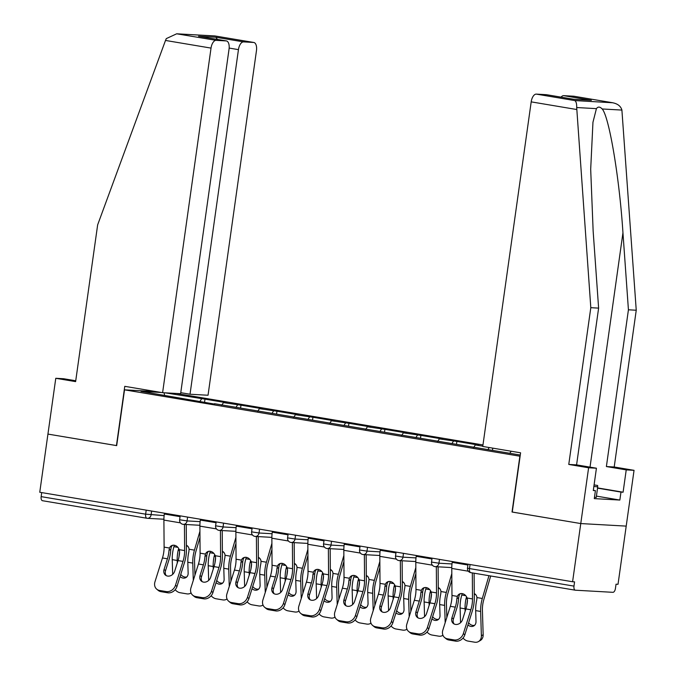 <?xml version="1.0" encoding="UTF-8"?>
<svg xmlns="http://www.w3.org/2000/svg" width="676" height="676" viewBox="0 0 676 676"><rect width="100%" height="100%" fill="white"/><g stroke="black" fill="none" stroke-linecap="round" stroke-linejoin="round"><path stroke-width="1.01" d="M482.968 444.952L176.411 393.466M512.264 512.036L580.768 523.562L626.204 526.114L618.025 584.301L616.039 584.191L615.439 588.441A4.031 1.977 99.5 0 1 612.895 592.32L575.411 590.207A4.031 1.977 99.5 0 1 575.301 590.199L470.809 572.648A4.031 1.977 99.5 0 0 470.918 572.665L575.192 590.173M75.737 380.765L63.595 378.729L55.778 378.29L47.937 434.085L116.678 445.628L124.519 389.832L156.148 391.607M124.519 389.832L520.106 456.241M161.446 392.494L141.014 391.353L214.622 404.096M165.214 392.84L204.989 399.136L204.583 402.026M221.703 405.287L223.46 402.617L226.908 402.811L204.989 399.136M223.46 402.617L240.977 405.178L240.571 408.067M257.691 411.329L259.44 408.659L262.888 408.853L240.977 405.178M259.44 408.659L276.957 411.219L276.552 414.109M293.671 417.371L295.429 414.709L298.868 414.895L276.957 411.219M295.429 414.709L312.937 417.261L312.532 420.159M329.66 423.413L331.409 420.751L334.857 420.945L312.937 417.261M331.409 420.751L348.926 423.303L348.52 426.201M365.64 429.463L367.398 426.793L370.837 426.987L348.926 423.303M367.398 426.793L384.906 429.344L384.5 432.243M401.62 435.505L403.378 432.834L406.817 433.029L384.906 429.344M403.378 432.834L420.894 435.395L420.48 438.285M437.609 441.546L439.358 438.876L442.805 439.07L420.894 435.395M439.358 438.876L456.875 441.436L456.469 444.326M473.589 447.588L475.346 444.918L478.785 445.112L456.875 441.436M475.346 444.918L482.799 446.177M520.275 455.041L214.478 403.69M235.975 407.341L237.53 404.983M271.963 413.391L273.518 411.025M307.943 419.433L309.498 417.067M343.923 425.474L345.478 423.108M379.912 431.516L381.467 429.159M415.892 437.558L417.447 435.2M451.881 443.6L453.427 441.242M487.861 449.65L489.238 447.546M470.057 564.536L469.49 568.567L573.983 586.117L574.575 581.867L572.589 581.749L580.768 523.562L626.204 526.114L634.046 470.327L626.23 469.888L606.389 466.55L614.205 466.989L634.046 470.327M573.983 586.117A4.031 1.977 99.5 0 0 575.301 590.199M509.797 453.283L511.157 451.23M116.678 445.602L47.937 434.085L39.757 492.263L572.589 581.749M146.853 518.238L42.58 500.73A4.031 1.977 -80.5 0 1 42.47 500.713A4.031 1.977 -80.5 0 1 41.151 496.632L41.718 492.593M512.028 512.019L519.869 456.224M199.995 401.299L201.549 398.941M164.614 395.316L164.091 392.773M492.762 448.137L492.449 450.368M465.899 608.924L462.545 619.588A6.177 5.171 129.5 0 1 455.438 624.421A6.177 5.171 129.5 0 1 453.309 623.458A6.177 5.171 129.5 0 1 451.931 617.805L455.294 607.141A17.998 8.847 99.5 0 0 456.587 601.387A17.998 8.847 99.5 0 0 456.866 598.657L457.356 596.376A6.177 5.07 63.6 0 1 459.503 593.976A6.177 5.07 63.6 0 1 462.207 593.604A6.177 5.07 63.6 0 1 467.116 598.015L467.471 600.44A17.998 8.847 99.5 0 1 467.192 603.169A17.998 8.847 99.5 0 1 465.899 608.924L470.859 609.76A17.998 8.847 99.5 0 0 472.152 604.006A17.998 8.847 99.5 0 0 472.499 598.919L472.313 572.902M474.113 573.206L474.29 598.032A21.488 10.562 -80.5 0 1 473.876 604.099A21.488 10.562 -80.5 0 1 472.33 610.969L464.826 634.823A8.061 6.752 129.5 0 1 455.556 641.127L454.086 639.91L447.394 638.786A8.061 6.752 -50.5 0 1 444.614 637.536A8.061 6.752 -50.5 0 1 442.822 630.159L450.334 606.313A17.998 8.847 99.5 0 0 451.627 600.558A17.998 8.847 99.5 0 0 451.974 595.471L451.771 568.432A21.488 10.562 -80.5 0 1 452.185 562.364L452.303 561.553M460.449 593.638A6.177 5.07 -116.4 0 0 459.139 595.488L458.666 597.761A21.488 10.562 -80.5 0 1 458.303 601.488A21.488 10.562 -80.5 0 1 456.765 608.358L453.41 619.013A6.177 5.171 -50.5 0 0 454.111 623.982M447.394 638.786L448.864 640.003L455.556 641.127M448.864 640.003A8.061 6.752 129.5 0 1 446.092 638.752L444.614 637.536M454.086 639.91A8.061 6.752 -50.5 0 0 463.356 633.606L470.859 609.76M463.043 638.034A8.061 6.506 -120 0 0 467.995 641.076L474.687 642.2A8.061 6.506 -120 0 0 478.481 641.566A8.061 6.506 -120 0 0 481.371 635.753L483.163 634.722L482.419 610.403A17.998 8.847 -80.5 0 1 482.748 604.597A17.998 8.847 -80.5 0 1 483.83 599.561L490.683 575.986M488.942 575.698L482.318 598.48A21.488 10.562 99.5 0 0 481.033 604.505A21.488 10.562 99.5 0 0 480.636 611.434L481.371 635.753M474.256 593.587A6.177 5.231 125.4 0 1 474.966 593.993A6.177 5.231 125.4 0 1 476.935 597.576L476.757 599.967A21.488 10.562 99.5 0 0 476.073 603.668A21.488 10.562 99.5 0 0 475.676 610.605L476.005 621.472A6.177 4.986 60 0 1 473.783 625.934A6.177 4.986 60 0 1 470.876 626.415A6.177 4.986 60 0 1 467.927 624.962M466.888 605.028A17.998 8.847 -80.5 0 1 467.184 601.986A17.998 8.847 -80.5 0 1 467.488 600.161M467.403 599.08L466.144 598.184A21.488 10.562 99.5 0 0 465.46 601.885A21.488 10.562 99.5 0 0 465.063 608.822L465.139 611.341M462.207 593.604L461.784 595.032A21.488 10.562 99.5 0 0 460.5 601.057A21.488 10.562 99.5 0 0 460.102 607.986L460.55 622.706M466.144 598.184L466.601 596.891M468.629 622.748A6.177 4.986 -120 0 0 472.659 625.385A6.177 4.986 -120 0 0 474.611 625.3M483.163 634.722A8.061 6.506 60 0 1 480.264 640.535L478.481 641.566M475.667 594.61A6.177 5.231 -54.6 0 0 474.594 594.297A6.177 5.231 -54.6 0 0 474.265 594.255M594.077 484.895L597.652 485.486L597.719 486.889L596.224 497.511L594.474 497.316M597.719 486.889L593.858 486.45M606.389 466.55L628.427 309.794L636.243 310.233L621.903 110.078C620.779 106.098 617.543 103.622 612.177 102.667L573.772 96.22A8.061 3.963 -80.5 0 1 573.983 96.246A8.061 3.963 -80.5 0 1 574.194 96.288M628.427 309.794L622.951 232.806C619.478 178.134 609.144 116.517 602.181 108.971C599.925 106.605 597.998 106.495 596.418 108.642L592.953 122.28L590.689 169.262L593.148 231.133L598.615 308.121L576.586 464.877L596.426 468.214L593.291 490.531L595.404 490.649L594.288 498.618L619.85 500.054L620.974 492.086L597.542 488.148M636.243 310.233L614.205 466.989M536.288 94.116L574.693 100.563C576.113 101.299 576.78 103.622 576.696 107.535L590.807 307.681L568.769 464.437L588.61 467.775L580.768 523.562L512.264 512.062L520.588 452.81L482.757 446.456L531.192 101.865A8.061 3.963 -80.5 0 1 536.288 94.116L546.352 94.682A8.061 3.963 -80.5 0 1 546.563 94.708A8.061 3.963 -80.5 0 1 546.774 94.75M588.61 467.775L596.426 468.214M597.567 487.911L623.095 492.204L626.23 469.888M623.095 492.204L620.974 492.086M568.769 464.437L576.586 464.877M590.807 307.681L598.615 308.121M561.072 97.141A8.061 3.963 -80.5 0 1 563.708 95.654L573.772 96.22M593.325 490.294L595.404 490.649M619.85 500.054L596.418 496.116M573.747 99.279L546.352 94.682M563.708 95.654L591.382 100.302L573.806 99.279M573.983 96.246L612.769 102.76L574.693 100.563M165.502 40.45L166.288 38.617L176.673 33.8L216.126 40.349A8.061 3.963 99.5 0 0 211.03 48.097L165.502 40.45L97.648 224.863L75.619 381.619L55.778 378.29M180.762 392.671L190.024 394.235L208.039 395.24L256.466 50.641A8.061 3.963 99.5 0 0 253.83 42.478A8.061 3.963 99.5 0 0 253.61 42.453L243.546 41.887A8.061 3.963 99.5 0 0 238.451 49.635L229.156 48.072M190.024 394.235L238.451 49.635M116.449 445.585L124.773 386.334L162.603 392.688L180.619 393.702L229.046 49.103A8.061 3.963 99.5 0 0 226.409 40.932A8.061 3.963 99.5 0 0 226.19 40.915L216.126 40.349M162.603 392.688L211.03 48.097M217.418 39.428L215.864 37.239L243.546 41.887M226.19 40.915L199.69 36.462M253.61 42.453L214.917 35.946L176.673 33.8M429.919 602.882L426.564 613.546A6.177 5.171 129.5 0 1 419.458 618.379A6.177 5.171 129.5 0 1 417.329 617.416A6.177 5.171 129.5 0 1 415.951 611.763L419.306 601.099A17.998 8.847 99.5 0 0 420.599 595.345A17.998 8.847 99.5 0 0 420.878 592.615L421.368 590.334A6.177 5.07 63.6 0 1 423.522 587.934A6.177 5.07 63.6 0 1 426.226 587.562A6.177 5.07 63.6 0 1 431.136 591.973L431.491 594.398A17.998 8.847 99.5 0 1 431.212 597.128A17.998 8.847 99.5 0 1 429.919 602.882L434.879 603.71A17.998 8.847 99.5 0 0 436.172 597.956A17.998 8.847 99.5 0 0 436.519 592.877L436.324 566.716M438.124 566.818L438.302 591.99A21.488 10.562 -80.5 0 1 437.896 598.057A21.488 10.562 -80.5 0 1 436.35 604.927L428.837 628.781A8.061 6.752 129.5 0 1 419.568 635.085L418.098 633.868L411.414 632.744A8.061 6.752 -50.5 0 1 408.634 631.494A8.061 6.752 -50.5 0 1 406.842 624.117L414.346 600.263A17.998 8.847 99.5 0 0 415.639 594.508A17.998 8.847 99.5 0 0 415.985 589.43L415.791 562.39A21.488 10.562 -80.5 0 1 416.205 556.323L416.315 555.503M424.469 587.596A6.177 5.07 -116.4 0 0 423.159 589.447L422.686 591.72A21.488 10.562 -80.5 0 1 422.323 595.438A21.488 10.562 -80.5 0 1 420.776 602.316L417.422 612.971A6.177 5.171 -50.5 0 0 418.131 617.94M411.414 632.744L412.884 633.961L419.568 635.085M412.884 633.961A8.061 6.752 129.5 0 1 410.104 632.711L408.634 631.494M418.098 633.868A8.061 6.752 -50.5 0 0 427.367 627.565L434.879 603.71M393.939 596.84L390.576 607.496A6.177 5.171 129.5 0 1 383.469 612.329A6.177 5.171 129.5 0 1 381.34 611.374A6.177 5.171 129.5 0 1 379.971 605.721L383.326 595.057A17.998 8.847 99.5 0 0 384.619 589.303A17.998 8.847 99.5 0 0 384.897 586.574L385.388 584.292A6.177 5.07 63.6 0 1 387.534 581.892A6.177 5.07 63.6 0 1 390.246 581.512A6.177 5.07 63.6 0 1 395.147 585.931L395.511 588.357A17.998 8.847 99.5 0 1 395.232 591.086A17.998 8.847 99.5 0 1 393.939 596.84L398.891 597.668A17.998 8.847 99.5 0 0 400.192 591.914A17.998 8.847 99.5 0 0 400.53 586.836L400.344 560.674M402.144 560.776L402.321 585.948A21.488 10.562 -80.5 0 1 401.907 592.015A21.488 10.562 -80.5 0 1 400.369 598.885L392.857 622.74A8.061 6.752 129.5 0 1 383.588 629.043L382.117 627.827L375.425 626.703A8.061 6.752 -50.5 0 1 372.653 625.452A8.061 6.752 -50.5 0 1 370.854 618.075L378.366 594.221A17.998 8.847 99.5 0 0 379.659 588.466A17.998 8.847 99.5 0 0 380.005 583.388L379.811 556.34A21.488 10.562 -80.5 0 1 380.216 550.272L380.334 549.461M388.48 581.554A6.177 5.07 -116.4 0 0 387.179 583.405L386.697 585.678A21.488 10.562 -80.5 0 1 386.342 589.396A21.488 10.562 -80.5 0 1 384.796 596.266L381.441 606.93A6.177 5.171 -50.5 0 0 382.143 611.898M375.425 626.703L376.895 627.919L383.588 629.043M376.895 627.919A8.061 6.752 129.5 0 1 374.124 626.669L372.653 625.452M382.117 627.827A8.061 6.752 -50.5 0 0 391.387 621.523L398.891 597.668M357.95 590.799L354.596 601.454A6.177 5.171 129.5 0 1 347.489 606.288A6.177 5.171 129.5 0 1 345.36 605.333A6.177 5.171 129.5 0 1 343.983 599.671L347.337 589.016A17.998 8.847 99.5 0 0 348.639 583.261A17.998 8.847 99.5 0 0 348.909 580.532L349.399 578.25A6.177 5.07 63.6 0 1 351.554 575.851A6.177 5.07 63.6 0 1 354.258 575.47A6.177 5.07 63.6 0 1 359.167 579.89L359.522 582.315A17.998 8.847 99.5 0 1 359.243 585.044A17.998 8.847 99.5 0 1 357.95 590.799L362.911 591.627A17.998 8.847 99.5 0 0 364.203 585.872A17.998 8.847 99.5 0 0 364.55 580.794L364.364 554.633M366.155 554.734L366.341 579.907A21.488 10.562 -80.5 0 1 365.927 585.974A21.488 10.562 -80.5 0 1 364.381 592.844L356.877 616.689A8.061 6.752 129.5 0 1 347.608 622.993L346.137 621.785L339.445 620.661A8.061 6.752 -50.5 0 1 336.665 619.41A8.061 6.752 -50.5 0 1 334.873 612.033L342.386 588.179A17.998 8.847 99.5 0 0 343.678 582.425A17.998 8.847 99.5 0 0 344.025 577.346L343.822 550.298A21.488 10.562 -80.5 0 1 344.236 544.231L344.354 543.419M352.5 575.513A6.177 5.07 -116.4 0 0 351.19 577.363L350.717 579.636A21.488 10.562 -80.5 0 1 350.354 583.354A21.488 10.562 -80.5 0 1 348.816 590.224L345.453 600.888A6.177 5.171 -50.5 0 0 346.163 605.857M339.445 620.661L340.915 621.869L347.608 622.993M340.915 621.869A8.061 6.752 129.5 0 1 338.135 620.627L336.665 619.41M346.137 621.785A8.061 6.752 -50.5 0 0 355.407 615.481L362.911 591.627M321.97 584.748L318.616 595.412A6.177 5.171 129.5 0 1 311.509 600.246A6.177 5.171 129.5 0 1 309.38 599.291A6.177 5.171 129.5 0 1 308.002 593.629L311.357 582.965A17.998 8.847 99.5 0 0 312.65 577.22A17.998 8.847 99.5 0 0 312.929 574.49L313.419 572.209A6.177 5.07 63.6 0 1 315.565 569.8A6.177 5.07 63.6 0 1 318.278 569.429A6.177 5.07 63.6 0 1 323.187 573.848L323.542 576.273A17.998 8.847 99.5 0 1 323.263 578.994A17.998 8.847 99.5 0 1 321.97 584.748L326.93 585.585A17.998 8.847 99.5 0 0 328.223 579.831A17.998 8.847 99.5 0 0 328.57 574.752L328.375 548.591M330.175 548.684L330.353 573.856A21.488 10.562 -80.5 0 1 329.947 579.923A21.488 10.562 -80.5 0 1 328.401 586.793L320.889 610.648A8.061 6.752 129.5 0 1 311.619 616.951L310.149 615.743L303.465 614.619A8.061 6.752 -50.5 0 1 300.685 613.369A8.061 6.752 -50.5 0 1 298.893 605.992L306.397 582.137A17.998 8.847 99.5 0 0 307.69 576.383A17.998 8.847 99.5 0 0 308.036 571.304L307.842 544.256A21.488 10.562 -80.5 0 1 308.256 538.189L308.366 537.378M316.52 569.471A6.177 5.07 -116.4 0 0 315.21 571.313L314.729 573.594A21.488 10.562 -80.5 0 1 314.374 577.312A21.488 10.562 -80.5 0 1 312.827 584.182L309.473 594.846A6.177 5.171 -50.5 0 0 310.183 599.815M303.465 614.619L304.935 615.828L311.619 616.951M304.935 615.828A8.061 6.752 129.5 0 1 302.155 614.577L300.685 613.369M310.149 615.743A8.061 6.752 -50.5 0 0 319.418 609.439L326.93 585.585M285.982 578.707L282.627 589.371A6.177 5.171 129.5 0 1 275.521 594.204A6.177 5.171 129.5 0 1 273.391 593.249A6.177 5.171 129.5 0 1 272.022 587.588L275.377 576.924A17.998 8.847 99.5 0 0 276.67 571.169A17.998 8.847 99.5 0 0 276.949 568.44L277.439 566.158A6.177 5.07 63.6 0 1 279.585 563.759A6.177 5.07 63.6 0 1 282.289 563.387A6.177 5.07 63.6 0 1 287.199 567.798L287.553 570.223A17.998 8.847 99.5 0 1 287.275 572.952A17.998 8.847 99.5 0 1 285.982 578.707L290.942 579.543A17.998 8.847 99.5 0 0 292.235 573.789A17.998 8.847 99.5 0 0 292.581 568.702L292.395 542.541M294.187 542.642L294.373 567.815A21.488 10.562 -80.5 0 1 293.959 573.882A21.488 10.562 -80.5 0 1 292.412 580.752L284.909 604.606A8.061 6.752 129.5 0 1 275.639 610.91L274.169 609.693L267.476 608.577A8.061 6.752 -50.5 0 1 264.705 607.327A8.061 6.752 -50.5 0 1 262.905 599.942L270.417 576.096A17.998 8.847 99.5 0 0 271.71 570.341A17.998 8.847 99.5 0 0 272.056 565.254L271.862 538.214A21.488 10.562 -80.5 0 1 272.267 532.147L272.386 531.336M280.532 563.429A6.177 5.07 -116.4 0 0 279.222 565.271L278.749 567.544A21.488 10.562 -80.5 0 1 278.394 571.271A21.488 10.562 -80.5 0 1 276.847 578.141L273.493 588.804A6.177 5.171 -50.5 0 0 274.194 593.773M267.476 608.577L268.947 609.786L275.639 610.91M268.947 609.786A8.061 6.752 129.5 0 1 266.175 608.535L264.705 607.327M274.169 609.693A8.061 6.752 -50.5 0 0 283.438 603.389L290.942 579.543M446.836 617.425L446.439 604.361A17.998 8.847 -80.5 0 1 446.768 598.556A17.998 8.847 -80.5 0 1 447.842 593.511L451.855 579.721M451.813 573.594L446.329 592.438A21.488 10.562 99.5 0 0 445.045 598.454A21.488 10.562 99.5 0 0 444.647 605.392L445.18 622.689M438.276 587.537A6.177 5.231 125.4 0 1 438.986 587.951A6.177 5.231 125.4 0 1 440.946 591.534L440.769 593.925A21.488 10.562 99.5 0 0 440.084 597.626A21.488 10.562 99.5 0 0 439.687 604.564L440.025 615.43A6.177 4.986 60 0 1 437.803 619.892A6.177 4.986 60 0 1 434.896 620.374A6.177 4.986 60 0 1 431.947 618.92M430.899 598.987A17.998 8.847 -80.5 0 1 431.195 595.936A17.998 8.847 -80.5 0 1 431.499 594.12M431.415 593.029L430.164 592.142A21.488 10.562 99.5 0 0 429.48 595.843A21.488 10.562 99.5 0 0 429.083 602.781L429.159 605.299M426.218 587.554L425.804 588.99A21.488 10.562 99.5 0 0 424.52 595.007A21.488 10.562 99.5 0 0 424.122 601.944L424.57 616.664M430.164 592.142L430.612 590.849M427.063 631.992A8.061 6.506 -120 0 0 432.015 635.034L438.699 636.158A8.061 6.506 -120 0 0 442.493 635.524A8.061 6.506 -120 0 0 442.941 635.237M432.64 616.698A6.177 4.986 -120 0 0 436.679 619.343A6.177 4.986 -120 0 0 438.631 619.258M439.687 588.568A6.177 5.231 -54.6 0 0 438.606 588.255A6.177 5.231 -54.6 0 0 438.276 588.213M410.847 611.383L410.45 598.319A17.998 8.847 -80.5 0 1 410.788 592.514A17.998 8.847 -80.5 0 1 411.861 587.469L415.875 573.679M415.833 567.553L410.349 586.396A21.488 10.562 99.5 0 0 409.065 592.413A21.488 10.562 99.5 0 0 408.667 599.35L409.191 616.647M402.288 581.495A6.177 5.231 125.4 0 1 402.997 581.909A6.177 5.231 125.4 0 1 404.966 585.492L404.789 587.883A21.488 10.562 99.5 0 0 404.104 591.585A21.488 10.562 99.5 0 0 403.707 598.513L404.037 609.389A6.177 4.986 60 0 1 401.823 613.85A6.177 4.986 60 0 1 398.908 614.332A6.177 4.986 60 0 1 395.959 612.878M394.919 592.945A17.998 8.847 -80.5 0 1 395.215 589.894A17.998 8.847 -80.5 0 1 395.519 588.078M395.435 586.988L394.176 586.1A21.488 10.562 99.5 0 0 393.491 589.802A21.488 10.562 99.5 0 0 393.094 596.739L393.17 599.257M390.238 581.512L389.824 582.949A21.488 10.562 99.5 0 0 388.531 588.965A21.488 10.562 99.5 0 0 388.142 595.902L388.582 610.622M394.176 586.1L394.632 584.808M391.074 625.951A8.061 6.506 -120 0 0 396.026 628.993L402.719 630.116A8.061 6.506 -120 0 0 406.513 629.483A8.061 6.506 -120 0 0 406.952 629.195M396.66 610.656A6.177 4.986 -120 0 0 400.699 613.301A6.177 4.986 -120 0 0 402.642 613.216M403.699 582.526A6.177 5.231 -54.6 0 0 402.626 582.213A6.177 5.231 -54.6 0 0 402.296 582.171M374.867 605.341L374.47 592.277A17.998 8.847 -80.5 0 1 374.8 586.472A17.998 8.847 -80.5 0 1 375.881 581.428L379.887 567.637M379.844 561.511L374.369 580.354A21.488 10.562 99.5 0 0 373.076 586.371A21.488 10.562 99.5 0 0 372.687 593.308L373.211 610.605M366.308 575.453A6.177 5.231 125.4 0 1 367.017 575.867A6.177 5.231 125.4 0 1 368.986 579.45L368.809 581.833A21.488 10.562 99.5 0 0 368.124 585.543A21.488 10.562 99.5 0 0 367.727 592.472L368.057 603.338A6.177 4.986 60 0 1 365.834 607.8A6.177 4.986 60 0 1 362.928 608.29A6.177 4.986 60 0 1 359.978 606.837M358.939 586.895A17.998 8.847 -80.5 0 1 359.235 583.853A17.998 8.847 -80.5 0 1 359.531 582.036M359.446 580.946L358.195 580.05A21.488 10.562 99.5 0 0 357.511 583.76A21.488 10.562 99.5 0 0 357.114 590.689L357.19 593.215M354.258 575.47L353.835 576.907A21.488 10.562 99.5 0 0 352.551 582.923A21.488 10.562 99.5 0 0 352.154 589.861L352.602 604.581M358.195 580.05L358.652 578.766M355.094 619.909A8.061 6.506 -120 0 0 360.046 622.951L366.73 624.075A8.061 6.506 -120 0 0 370.524 623.441A8.061 6.506 -120 0 0 370.972 623.154M360.68 604.614A6.177 4.986 -120 0 0 364.71 607.259A6.177 4.986 -120 0 0 366.662 607.175M367.719 576.484A6.177 5.231 -54.6 0 0 366.645 576.172A6.177 5.231 -54.6 0 0 366.308 576.121M338.887 599.291L338.49 586.236A17.998 8.847 -80.5 0 1 338.82 580.422A17.998 8.847 -80.5 0 1 339.893 575.386L343.907 561.595M343.864 555.469L338.38 574.313A21.488 10.562 99.5 0 0 337.096 580.329A21.488 10.562 99.5 0 0 336.699 587.267L337.223 604.564M330.319 569.412A6.177 5.231 125.4 0 1 331.037 569.826A6.177 5.231 125.4 0 1 332.998 573.409L332.82 575.791A21.488 10.562 99.5 0 0 332.136 579.493A21.488 10.562 99.5 0 0 331.739 586.43L332.068 597.297A6.177 4.986 60 0 1 329.854 601.758A6.177 4.986 60 0 1 326.947 602.24A6.177 4.986 60 0 1 323.998 600.787M322.951 580.853A17.998 8.847 -80.5 0 1 323.246 577.811A17.998 8.847 -80.5 0 1 323.55 575.994M323.466 574.904L322.207 574.008A21.488 10.562 99.5 0 0 321.522 577.71A21.488 10.562 99.5 0 0 321.134 584.647L321.21 587.165M318.269 569.429L317.855 570.865A21.488 10.562 99.5 0 0 316.571 576.882A21.488 10.562 99.5 0 0 316.174 583.819L316.621 598.539M322.207 574.008L322.663 572.724M319.106 613.867A8.061 6.506 -120 0 0 324.058 616.901L330.75 618.025A8.061 6.506 -120 0 0 334.544 617.399A8.061 6.506 -120 0 0 334.983 617.112M324.691 598.573A6.177 4.986 -120 0 0 328.73 601.217A6.177 4.986 -120 0 0 330.682 601.133M331.739 570.443A6.177 5.231 -54.6 0 0 330.657 570.121A6.177 5.231 -54.6 0 0 330.327 570.079M302.899 593.249L302.502 580.194A17.998 8.847 -80.5 0 1 302.831 574.38A17.998 8.847 -80.5 0 1 303.913 569.344L307.926 555.545M307.876 549.427L302.4 568.271A21.488 10.562 99.5 0 0 301.116 574.287A21.488 10.562 99.5 0 0 300.719 581.216L301.243 598.522M294.339 563.37A6.177 5.231 125.4 0 1 295.049 563.784A6.177 5.231 125.4 0 1 297.017 567.367L296.84 569.75A21.488 10.562 99.5 0 0 296.156 573.451A21.488 10.562 99.5 0 0 295.758 580.388L296.088 591.255A6.177 4.986 60 0 1 293.866 595.717A6.177 4.986 60 0 1 290.959 596.198A6.177 4.986 60 0 1 288.01 594.745M286.97 574.811A17.998 8.847 -80.5 0 1 287.266 571.769A17.998 8.847 -80.5 0 1 287.57 569.952M287.486 568.862L286.227 567.967A21.488 10.562 99.5 0 0 285.542 571.668A21.488 10.562 99.5 0 0 285.145 578.605L285.221 581.123M282.289 563.387L281.867 564.823A21.488 10.562 99.5 0 0 280.582 570.84A21.488 10.562 99.5 0 0 280.185 577.769L280.633 592.489M286.227 567.967L286.683 566.682M283.126 607.825A8.061 6.506 -120 0 0 288.077 610.859L294.77 611.983A8.061 6.506 -120 0 0 298.564 611.357A8.061 6.506 -120 0 0 299.003 611.07M288.711 592.531A6.177 4.986 -120 0 0 292.75 595.167A6.177 4.986 -120 0 0 294.694 595.083M295.75 564.401A6.177 5.231 -54.6 0 0 294.677 564.08A6.177 5.231 -54.6 0 0 294.347 564.038M250.002 572.665L246.647 583.329A6.177 5.171 129.5 0 1 239.541 588.162A6.177 5.171 129.5 0 1 237.411 587.199A6.177 5.171 129.5 0 1 236.034 581.546L239.388 570.882A17.998 8.847 99.5 0 0 240.681 565.128A17.998 8.847 99.5 0 0 240.96 562.398L241.45 560.117A6.177 5.07 63.6 0 1 243.605 557.717A6.177 5.07 63.6 0 1 246.309 557.345A6.177 5.07 63.6 0 1 251.219 561.756L251.573 564.181A17.998 8.847 99.5 0 1 251.295 566.91A17.998 8.847 99.5 0 1 250.002 572.665L254.962 573.501A17.998 8.847 99.5 0 0 256.255 567.747A17.998 8.847 99.5 0 0 256.601 562.66L256.407 536.499M258.207 536.6L258.393 561.773A21.488 10.562 -80.5 0 1 257.978 567.84A21.488 10.562 -80.5 0 1 256.432 574.71L248.929 598.564A8.061 6.752 129.5 0 1 239.65 604.868L238.18 603.651L231.496 602.527A8.061 6.752 -50.5 0 1 228.716 601.277A8.061 6.752 -50.5 0 1 226.925 593.9L234.428 570.054A17.998 8.847 99.5 0 0 235.73 564.299A17.998 8.847 99.5 0 0 236.068 559.213L235.873 532.173A21.488 10.562 -80.5 0 1 236.287 526.105L236.397 525.294M244.551 557.379A6.177 5.07 -116.4 0 0 243.242 559.229L242.768 561.502A21.488 10.562 -80.5 0 1 242.405 565.229A21.488 10.562 -80.5 0 1 240.859 572.099L237.504 582.754A6.177 5.171 -50.5 0 0 238.214 587.723M231.496 602.527L232.966 603.744L239.65 604.868M232.966 603.744A8.061 6.752 129.5 0 1 230.186 602.493L228.716 601.277M238.18 603.651A8.061 6.752 -50.5 0 0 247.45 597.347L254.962 573.501M266.919 587.207L266.521 574.144A17.998 8.847 -80.5 0 1 266.851 568.339A17.998 8.847 -80.5 0 1 267.933 563.302L271.938 549.503M271.896 543.377L266.42 562.221A21.488 10.562 99.5 0 0 265.127 568.246A21.488 10.562 99.5 0 0 264.73 575.175L265.262 592.472M258.359 557.328A6.177 5.231 125.4 0 1 259.069 557.734A6.177 5.231 125.4 0 1 261.037 561.317L260.851 563.708A21.488 10.562 99.5 0 0 260.167 567.409A21.488 10.562 99.5 0 0 259.778 574.346L260.108 585.213A6.177 4.986 60 0 1 257.886 589.675A6.177 4.986 60 0 1 254.979 590.156A6.177 4.986 60 0 1 252.03 588.703M250.982 568.769A17.998 8.847 -80.5 0 1 251.286 565.727A17.998 8.847 -80.5 0 1 251.582 563.902M251.497 562.821L250.247 561.925A21.488 10.562 99.5 0 0 249.562 565.626A21.488 10.562 99.5 0 0 249.165 572.564L249.241 575.082M246.301 557.345L245.887 558.773A21.488 10.562 99.5 0 0 244.602 564.798A21.488 10.562 99.5 0 0 244.205 571.727L244.653 586.447M250.247 561.925L250.695 560.632M247.146 601.775A8.061 6.506 -120 0 0 252.097 604.817L258.781 605.941A8.061 6.506 -120 0 0 262.575 605.307A8.061 6.506 -120 0 0 263.023 605.028M252.723 586.489A6.177 4.986 -120 0 0 256.762 589.126A6.177 4.986 -120 0 0 258.714 589.041M259.77 558.351A6.177 5.231 -54.6 0 0 258.697 558.038A6.177 5.231 -54.6 0 0 258.359 557.996M214.022 566.623L210.659 577.287A6.177 5.171 129.5 0 1 203.552 582.12A6.177 5.171 129.5 0 1 201.423 581.157A6.177 5.171 129.5 0 1 200.054 575.504L203.408 564.84A17.998 8.847 99.5 0 0 204.701 559.086A17.998 8.847 99.5 0 0 204.98 556.356L205.47 554.075A6.177 5.07 63.6 0 1 207.616 551.675A6.177 5.07 63.6 0 1 210.329 551.303A6.177 5.07 63.6 0 1 215.23 555.714L215.593 558.139A17.998 8.847 99.5 0 1 215.314 560.869A17.998 8.847 99.5 0 1 214.022 566.623L218.982 567.451A17.998 8.847 99.5 0 0 220.275 561.697A17.998 8.847 99.5 0 0 220.613 556.618L220.427 530.457M222.227 530.559L222.404 555.731A21.488 10.562 -80.5 0 1 221.99 561.798A21.488 10.562 -80.5 0 1 220.452 568.668L212.94 592.522A8.061 6.752 129.5 0 1 203.67 598.826L202.2 597.609L195.508 596.486A8.061 6.752 -50.5 0 1 192.736 595.235A8.061 6.752 -50.5 0 1 190.945 587.858L198.448 564.004A17.998 8.847 99.5 0 0 199.741 558.249A17.998 8.847 99.5 0 0 200.088 553.171L199.893 526.131A21.488 10.562 -80.5 0 1 200.307 520.064L200.417 519.244M208.571 551.337A6.177 5.07 -116.4 0 0 207.262 553.188L206.78 555.461A21.488 10.562 -80.5 0 1 206.425 559.179A21.488 10.562 -80.5 0 1 204.879 566.057L201.524 576.712A6.177 5.171 -50.5 0 0 202.234 581.681M195.508 596.486L196.978 597.702L203.67 598.826M196.978 597.702A8.061 6.752 129.5 0 1 194.206 596.452L192.736 595.235M202.2 597.609A8.061 6.752 -50.5 0 0 211.47 591.306L218.982 567.451M230.93 581.166L230.533 568.102A17.998 8.847 -80.5 0 1 230.871 562.297A17.998 8.847 -80.5 0 1 231.944 557.252L235.958 543.462M235.916 537.335L230.431 556.179A21.488 10.562 99.5 0 0 229.147 562.195A21.488 10.562 99.5 0 0 228.75 569.133L229.274 586.43M222.37 551.278A6.177 5.231 125.4 0 1 223.088 551.692A6.177 5.231 125.4 0 1 225.049 555.275L224.871 557.666A21.488 10.562 99.5 0 0 224.187 561.367A21.488 10.562 99.5 0 0 223.79 568.305L224.119 579.171A6.177 4.986 60 0 1 221.905 583.633A6.177 4.986 60 0 1 218.99 584.115A6.177 4.986 60 0 1 216.041 582.661M215.002 562.728A17.998 8.847 -80.5 0 1 215.298 559.677A17.998 8.847 -80.5 0 1 215.602 557.861M215.517 556.77L214.258 555.883A21.488 10.562 99.5 0 0 213.574 559.584A21.488 10.562 99.5 0 0 213.185 566.522L213.261 569.04M210.321 551.295L209.906 552.731A21.488 10.562 99.5 0 0 208.614 558.748A21.488 10.562 99.5 0 0 208.225 565.685L208.673 580.405M214.258 555.883L214.714 554.59M211.157 595.733A8.061 6.506 -120 0 0 216.109 598.775L222.801 599.899A8.061 6.506 -120 0 0 226.595 599.266A8.061 6.506 -120 0 0 227.035 598.978M216.743 580.439A6.177 4.986 -120 0 0 220.782 583.084A6.177 4.986 -120 0 0 222.725 582.999M223.781 552.309A6.177 5.231 -54.6 0 0 222.708 551.996A6.177 5.231 -54.6 0 0 222.379 551.954M178.033 560.581L174.678 571.237A6.177 5.171 129.5 0 1 167.572 576.07A6.177 5.171 129.5 0 1 165.443 575.115A6.177 5.171 129.5 0 1 164.065 569.462L167.428 558.798A17.998 8.847 99.5 0 0 168.721 553.044A17.998 8.847 99.5 0 0 169 550.315L169.49 548.033A6.177 5.07 63.6 0 1 171.636 545.633A6.177 5.07 63.6 0 1 174.34 545.253A6.177 5.07 63.6 0 1 179.25 549.673L179.605 552.098A17.998 8.847 99.5 0 1 179.326 554.827A17.998 8.847 99.5 0 1 178.033 560.581L182.993 561.41A17.998 8.847 99.5 0 0 184.286 555.655A17.998 8.847 99.5 0 0 184.632 550.577L184.447 524.415M186.238 524.517L186.424 549.689A21.488 10.562 -80.5 0 1 186.01 555.757A21.488 10.562 -80.5 0 1 184.464 562.626L176.96 586.481A8.061 6.752 129.5 0 1 167.69 592.784L166.22 591.568L159.528 590.444A8.061 6.752 -50.5 0 1 156.748 589.193A8.061 6.752 -50.5 0 1 154.956 581.816L162.468 557.962A17.998 8.847 99.5 0 0 163.761 552.207A17.998 8.847 99.5 0 0 164.107 547.129L163.905 520.081A21.488 10.562 -80.5 0 1 164.319 514.013L164.437 513.202M172.583 545.295A6.177 5.07 -116.4 0 0 171.273 547.146L170.8 549.419A21.488 10.562 -80.5 0 1 170.436 553.137A21.488 10.562 -80.5 0 1 168.899 560.007L165.544 570.671A6.177 5.171 -50.5 0 0 166.245 575.639M159.528 590.444L160.998 591.661L167.69 592.784M160.998 591.661A8.061 6.752 129.5 0 1 158.218 590.41L156.748 589.193M166.22 591.568A8.061 6.752 -50.5 0 0 175.49 585.264L182.993 561.41M194.95 575.124L194.553 562.06A17.998 8.847 -80.5 0 1 194.882 556.255A17.998 8.847 -80.5 0 1 195.964 551.21L199.978 537.42M199.927 531.294L194.451 550.137A21.488 10.562 99.5 0 0 193.167 556.154A21.488 10.562 99.5 0 0 192.77 563.091L193.294 580.388M186.39 545.236A6.177 5.231 125.4 0 1 187.1 545.65A6.177 5.231 125.4 0 1 189.069 549.233L188.891 551.624A21.488 10.562 99.5 0 0 188.207 555.326A21.488 10.562 99.5 0 0 187.81 562.255L188.139 573.13A6.177 4.986 60 0 1 185.917 577.591A6.177 4.986 60 0 1 183.01 578.073A6.177 4.986 60 0 1 180.061 576.62M179.022 556.686A17.998 8.847 -80.5 0 1 179.317 553.636A17.998 8.847 -80.5 0 1 179.622 551.819M179.537 550.729L178.278 549.841A21.488 10.562 99.5 0 0 177.594 553.543A21.488 10.562 99.5 0 0 177.196 560.48L177.273 562.998M174.34 545.253L173.918 546.69A21.488 10.562 99.5 0 0 172.633 552.706A21.488 10.562 99.5 0 0 172.236 559.643L172.684 574.363M178.278 549.841L178.734 548.549M175.177 589.692A8.061 6.506 -120 0 0 180.129 592.734L186.821 593.858A8.061 6.506 -120 0 0 190.615 593.224A8.061 6.506 -120 0 0 191.054 592.937M180.762 574.397A6.177 4.986 -120 0 0 184.793 577.042A6.177 4.986 -120 0 0 186.745 576.958M187.801 546.267A6.177 5.231 -54.6 0 0 186.728 545.955A6.177 5.231 -54.6 0 0 186.399 545.912M469.49 568.567A4.031 1.977 99.5 0 0 470.809 572.648A4.031 4.031 0 0 1 467.488 568.119L469.49 568.567M41.151 496.632L145.644 514.174L146.21 510.143M163.913 519.236L147.402 518.315A4.031 3.507 -86.8 0 1 147.064 518.272A4.031 1.977 -80.5 0 1 146.962 518.264A4.031 1.977 -80.5 0 1 145.644 514.174L164.124 515.602M439.493 559.398L438.952 563.218L451.99 563.945M434.93 566.623A4.031 3.507 -86.8 0 0 435.268 566.657A4.031 3.507 -86.8 0 0 438.952 563.218L431.508 562.077A4.031 4.031 0 0 0 435.268 566.657L451.779 567.587M403.504 553.357L402.972 557.176L416.01 557.903M367.524 547.315L366.983 551.126L380.03 551.861M331.544 541.273L331.003 545.084L344.042 545.819M295.556 535.223L295.023 539.042L308.062 539.778M259.576 529.181L259.035 533.001L272.073 533.736M223.587 523.139L223.055 526.959L236.093 527.686M187.607 517.098L187.075 520.917L200.113 521.644M151.627 511.056L151.086 514.867A4.031 3.507 -86.8 0 1 147.402 518.315A4.031 4.031 0 0 1 146.962 518.264L42.47 500.713M398.95 560.573A4.031 3.507 -86.8 0 0 399.288 560.615A4.031 3.507 -86.8 0 0 402.972 557.176L395.519 556.027A4.031 4.031 0 0 0 399.288 560.615L415.791 561.545M362.97 554.531A4.031 3.507 -86.8 0 0 363.299 554.573A4.031 3.507 -86.8 0 0 366.983 551.126L359.539 549.985A4.031 4.031 0 0 0 363.299 554.573L379.811 555.495M326.981 548.49A4.031 3.507 -86.8 0 0 327.319 548.532A4.031 3.507 -86.8 0 0 331.003 545.084L323.55 543.943A4.031 4.031 0 0 0 327.319 548.532L343.83 549.453M291.001 542.448A4.031 3.507 -86.8 0 0 291.339 542.482A4.031 3.507 -86.8 0 0 295.023 539.042L287.57 537.902A4.031 4.031 0 0 0 291.339 542.482L307.842 543.411M255.021 536.406A4.031 3.507 -86.8 0 0 255.351 536.44A4.031 3.507 -86.8 0 0 259.035 533.001L251.59 531.86A4.031 4.031 0 0 0 255.351 536.44L271.862 537.369M219.032 530.364A4.031 3.507 -86.8 0 0 219.37 530.398A4.031 3.507 -86.8 0 0 223.055 526.959L215.602 525.818A4.031 4.031 0 0 0 219.37 530.398L235.882 531.328M183.052 524.314A4.031 3.507 -86.8 0 0 183.382 524.356A4.031 3.507 -86.8 0 0 187.075 520.917L179.622 519.768A4.031 4.031 0 0 0 183.382 524.356L199.893 525.286M451.974 595.471L457.356 596.376M467.116 598.015L472.499 598.919M450.334 606.313L455.294 607.141M451.771 568.432L468.35 571.212M463.356 633.606L464.826 634.823M452.185 562.364L467.927 565.009M451.931 617.805L453.41 619.013M458.666 597.761L456.866 598.657M480.636 611.434L475.676 610.605M465.063 608.822L460.102 607.986M482.318 598.48L476.935 597.576M465.756 595.7L461.784 595.032M621.903 110.078L602.181 108.971M596.418 108.642L576.696 107.535M591.382 100.302L574.034 99.33M576.721 109.512L531.192 101.865M590.021 467.133L622.951 232.806M215.205 36.005L177.72 33.893M198.516 36.259L215.864 37.239M415.985 589.43L421.368 590.334M431.136 591.973L436.519 592.877M414.346 600.263L419.306 601.099M415.791 562.39L432.361 565.17M427.367 627.565L428.837 628.781M416.205 556.323L431.939 558.959M415.951 611.763L417.422 612.971M422.686 591.72L420.878 592.615M380.005 583.388L385.388 584.292M395.147 585.931L400.53 586.836M378.366 594.221L383.326 595.057M379.811 556.34L396.381 559.128M391.387 621.523L392.857 622.74M380.216 550.272L395.959 552.917M379.971 605.721L381.441 606.93M386.697 585.678L384.897 586.574M344.025 577.346L349.399 578.25M359.167 579.89L364.55 580.794M342.386 588.179L347.337 589.016M343.822 550.298L360.392 553.086M355.407 615.481L356.877 616.689M344.236 544.231L359.978 546.876M343.983 599.671L345.453 600.888M350.717 579.636L348.909 580.532M308.036 571.304L313.419 572.209M323.187 573.848L328.57 574.752M306.397 582.137L311.357 582.965M307.842 544.256L324.412 547.036M319.418 609.439L320.889 610.648M308.256 538.189L323.99 540.834M308.002 593.629L309.473 594.846M314.729 573.594L312.929 574.49M272.056 565.254L277.439 566.158M287.199 567.798L292.581 568.702M270.417 576.096L275.377 576.924M271.862 538.214L288.432 540.994M283.438 603.389L284.909 604.606M272.267 532.147L288.01 534.792M272.022 587.588L273.493 588.804M278.749 567.544L276.949 568.44M444.647 605.392L439.687 604.564M429.083 602.781L424.122 601.944M446.329 592.438L440.946 591.534M429.775 589.658L425.804 588.99M408.667 599.35L403.707 598.513M393.094 596.739L388.142 595.902M410.349 586.396L404.966 585.492M393.795 583.616L389.824 582.949M372.687 593.308L367.727 592.472M357.114 590.689L352.154 589.861M374.369 580.354L368.986 579.45M357.807 577.574L353.835 576.907M336.699 587.267L331.739 586.43M321.134 584.647L316.174 583.819M338.38 574.313L332.998 573.409M321.827 571.533L317.855 570.865M300.719 581.216L295.758 580.388M285.145 578.605L280.185 577.769M302.4 568.271L297.017 567.367M285.838 565.491L281.867 564.823M236.068 559.213L241.45 560.117M251.219 561.756L256.601 562.66M234.428 570.054L239.388 570.882M235.873 532.173L252.444 534.953M247.45 597.347L248.929 598.564M236.287 526.105L252.021 528.75M236.034 581.546L237.504 582.754M242.768 561.502L240.96 562.398M264.73 575.175L259.778 574.346M249.165 572.564L244.205 571.727M266.42 562.221L261.037 561.317M249.858 559.441L245.887 558.773M200.088 553.171L205.47 554.075M215.23 555.714L220.613 556.618M198.448 564.004L203.408 564.84M199.893 526.131L216.464 528.911M211.47 591.306L212.94 592.522M200.307 520.064L216.041 522.7M200.054 575.504L201.524 576.712M206.78 555.461L204.98 556.356M228.75 569.133L223.79 568.305M213.185 566.522L208.225 565.685M230.431 556.179L225.049 555.275M213.878 553.399L209.906 552.731M164.107 547.129L169.49 548.033M179.25 549.673L184.632 550.577M162.468 557.962L167.428 558.798M163.905 520.081L180.475 522.869M175.49 585.264L176.96 586.481M164.319 514.013L180.061 516.658M164.065 569.462L165.544 570.671M170.8 549.419L169 550.315M192.77 563.091L187.81 562.255M177.196 560.48L172.236 559.643M194.451 550.137L189.069 549.233M177.889 547.357L173.918 546.69M468.037 564.19L467.488 568.119M432.057 558.148L431.508 562.077M396.068 552.106L395.519 556.027M360.088 546.064L359.539 549.985M324.108 540.023L323.55 543.943M288.12 533.981L287.57 537.902M252.14 527.931L251.59 531.86M216.159 521.889L215.602 525.818M180.171 515.847L179.622 519.768M546.563 94.708L573.865 99.287M226.409 40.932L199.107 36.352M215.044 35.963L253.83 42.478M442.949 635.263L442.493 635.524M406.96 629.221L406.513 629.483M370.98 623.179L370.524 623.441M335 617.137L334.544 617.399M299.012 611.096L298.564 611.357M263.032 605.054L262.575 605.307M227.043 599.004L226.595 599.266M191.063 592.962L190.615 593.224"/></g></svg>
